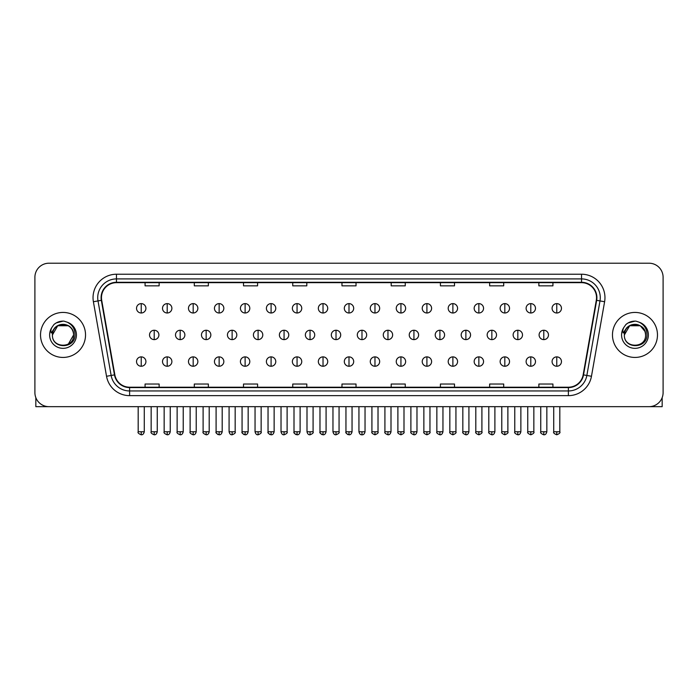 <?xml version="1.0" encoding="UTF-8"?>
<svg xmlns="http://www.w3.org/2000/svg" width="698" height="698" viewBox="0 0 698 698"><rect width="100%" height="100%" fill="white"/><g stroke="black" fill="none" stroke-linecap="round" stroke-linejoin="round"><path stroke-width="1.05" d="M40.528 334.935A22.502 22.502 0 0 0 63.029 357.437A22.502 22.502 0 0 0 85.531 334.935A22.502 22.502 0 0 0 63.029 312.434A22.502 22.502 0 0 0 40.528 334.935A22.502 22.502 0 0 0 63.029 357.437A22.502 22.502 0 0 0 85.531 334.935A22.502 22.502 0 0 0 63.029 312.434A22.502 22.502 0 0 0 40.528 334.935M612.469 334.935A22.502 22.502 0 0 0 634.971 357.437A22.502 22.502 0 0 0 657.472 334.935A22.502 22.502 0 0 0 634.971 312.434A22.502 22.502 0 0 0 612.469 334.935A22.502 22.502 0 0 0 634.971 357.437A22.502 22.502 0 0 0 657.472 334.935A22.502 22.502 0 0 0 634.971 312.434A22.502 22.502 0 0 0 612.469 334.935M101.472 297.662A14.998 14.998 0 0 1 116.47 282.664L581.53 282.664A14.998 14.998 0 0 1 596.301 300.271L583.162 374.809A14.998 14.998 0 0 1 568.381 387.207L129.619 387.207A14.998 14.998 0 0 1 114.838 374.809L101.699 300.271A14.998 14.998 0 0 1 101.472 297.662M101.097 297.662A15.373 15.373 0 0 0 101.332 300.332L114.472 374.878A15.373 15.373 0 0 0 129.619 387.582L568.381 387.582A15.373 15.373 0 0 0 583.528 374.878L596.668 300.332A15.373 15.373 0 0 0 581.53 282.289L116.47 282.289A15.373 15.373 0 0 0 101.097 297.662M93.392 301.737A23.444 23.444 0 0 1 116.47 274.227L581.53 274.227A23.444 23.444 0 0 1 604.608 301.737L591.468 376.274A23.444 23.444 0 0 1 568.381 395.644L129.619 395.644A23.444 23.444 0 0 1 106.532 376.274L93.392 301.737L98.008 300.925A18.75 18.75 0 0 1 116.47 278.912L581.53 278.912A18.75 18.75 0 0 1 599.992 300.925L586.852 375.463A18.75 18.75 0 0 1 568.381 390.959L129.619 390.959A18.75 18.75 0 0 1 111.148 375.463L98.008 300.925A18.75 18.75 0 0 1 97.72 297.662M663.1 277.272A14.065 14.065 0 0 0 649.035 263.207L48.965 263.207A14.065 14.065 0 0 0 34.9 277.272L34.9 392.599A14.065 14.065 0 0 0 48.965 406.664L649.035 406.664A14.065 14.065 0 0 0 663.1 392.599L663.1 277.272L663.1 392.599M341.968 282.664L341.968 285.84L356.032 285.84L356.032 282.664M292.741 282.664L292.741 285.84L306.806 285.84L306.806 282.664M243.515 282.664L243.515 285.84L257.579 285.84L257.579 282.664M194.297 282.664L194.297 285.84L208.362 285.84L208.362 282.664M145.071 282.664L145.071 285.84L159.135 285.84L159.135 282.664M391.194 282.664L391.194 285.84L405.259 285.84L405.259 282.664M440.421 282.664L440.421 285.84L454.485 285.84L454.485 282.664M489.638 282.664L489.638 285.84L503.703 285.84L503.703 282.664M538.865 282.664L538.865 285.84L552.929 285.84L552.929 282.664M356.032 387.207L356.032 384.031L341.968 384.031L341.968 387.207M306.806 387.207L306.806 384.031L292.741 384.031L292.741 387.207M257.579 387.207L257.579 384.031L243.515 384.031L243.515 387.207M208.362 387.207L208.362 384.031L194.297 384.031L194.297 387.207M159.135 387.207L159.135 384.031L145.071 384.031L145.071 387.207M405.259 387.207L405.259 384.031L391.194 384.031L391.194 387.207M454.485 387.207L454.485 384.031L440.421 384.031L440.421 387.207M503.703 387.207L503.703 384.031L489.638 384.031L489.638 387.207M552.929 387.207L552.929 384.031L538.865 384.031L538.865 387.207M34.9 277.272L34.9 392.599M649.035 263.207L48.965 263.207M48.965 406.664L649.035 406.664M141.223 303.621A4.685 4.685 0 0 0 136.538 308.307A4.685 4.685 0 0 0 141.223 312.992A4.685 4.685 0 0 0 145.917 308.307A4.685 4.685 0 0 0 141.223 303.621L141.223 312.992A4.685 4.685 0 0 0 145.917 308.307A4.685 4.685 0 0 0 141.223 303.621M154.214 330.25A4.685 4.685 0 0 0 149.52 334.935A4.685 4.685 0 0 0 154.214 339.621A4.685 4.685 0 0 0 158.9 334.935A4.685 4.685 0 0 0 154.214 330.25L154.214 339.621A4.685 4.685 0 0 0 158.9 334.935A4.685 4.685 0 0 0 154.214 330.25M141.223 356.879A4.685 4.685 0 0 0 136.538 361.564A4.685 4.685 0 0 0 141.223 366.249A4.685 4.685 0 0 0 145.917 361.564A4.685 4.685 0 0 0 141.223 356.879L141.223 366.249A4.685 4.685 0 0 0 145.917 361.564A4.685 4.685 0 0 0 141.223 356.879M167.197 303.621A4.685 4.685 0 0 0 162.512 308.307A4.685 4.685 0 0 0 167.197 312.992A4.685 4.685 0 0 0 171.883 308.307A4.685 4.685 0 0 0 167.197 303.621L167.197 312.992A4.685 4.685 0 0 0 171.883 308.307A4.685 4.685 0 0 0 167.197 303.621M193.172 303.621A4.685 4.685 0 0 0 188.477 308.307A4.685 4.685 0 0 0 193.172 312.992A4.685 4.685 0 0 0 197.857 308.307A4.685 4.685 0 0 0 193.172 303.621L193.172 312.992A4.685 4.685 0 0 0 197.857 308.307A4.685 4.685 0 0 0 193.172 303.621M219.137 303.621A4.685 4.685 0 0 0 214.452 308.307A4.685 4.685 0 0 0 219.137 312.992A4.685 4.685 0 0 0 223.831 308.307A4.685 4.685 0 0 0 219.137 303.621L219.137 312.992A4.685 4.685 0 0 0 223.831 308.307A4.685 4.685 0 0 0 219.137 303.621M245.111 303.621A4.685 4.685 0 0 0 240.426 308.307A4.685 4.685 0 0 0 245.111 312.992A4.685 4.685 0 0 0 249.797 308.307A4.685 4.685 0 0 0 245.111 303.621L245.111 312.992A4.685 4.685 0 0 0 249.797 308.307A4.685 4.685 0 0 0 245.111 303.621M180.18 330.25A4.685 4.685 0 0 0 175.495 334.935A4.685 4.685 0 0 0 180.18 339.621A4.685 4.685 0 0 0 184.874 334.935A4.685 4.685 0 0 0 180.18 330.25L180.18 339.621A4.685 4.685 0 0 0 184.874 334.935A4.685 4.685 0 0 0 180.18 330.25M206.154 330.25A4.685 4.685 0 0 0 201.469 334.935A4.685 4.685 0 0 0 206.154 339.621A4.685 4.685 0 0 0 210.84 334.935A4.685 4.685 0 0 0 206.154 330.25L206.154 339.621A4.685 4.685 0 0 0 210.84 334.935A4.685 4.685 0 0 0 206.154 330.25M232.129 330.25A4.685 4.685 0 0 0 227.435 334.935A4.685 4.685 0 0 0 232.129 339.621A4.685 4.685 0 0 0 236.814 334.935A4.685 4.685 0 0 0 232.129 330.25L232.129 339.621A4.685 4.685 0 0 0 236.814 334.935A4.685 4.685 0 0 0 232.129 330.25M167.197 356.879A4.685 4.685 0 0 0 162.512 361.564A4.685 4.685 0 0 0 167.197 366.249A4.685 4.685 0 0 0 171.883 361.564A4.685 4.685 0 0 0 167.197 356.879L167.197 366.249A4.685 4.685 0 0 0 171.883 361.564A4.685 4.685 0 0 0 167.197 356.879M193.172 356.879A4.685 4.685 0 0 0 188.477 361.564A4.685 4.685 0 0 0 193.172 366.249A4.685 4.685 0 0 0 197.857 361.564A4.685 4.685 0 0 0 193.172 356.879L193.172 366.249A4.685 4.685 0 0 0 197.857 361.564A4.685 4.685 0 0 0 193.172 356.879M219.137 356.879A4.685 4.685 0 0 0 214.452 361.564A4.685 4.685 0 0 0 219.137 366.249A4.685 4.685 0 0 0 223.831 361.564A4.685 4.685 0 0 0 219.137 356.879L219.137 366.249A4.685 4.685 0 0 0 223.831 361.564A4.685 4.685 0 0 0 219.137 356.879M245.111 356.879A4.685 4.685 0 0 0 240.426 361.564A4.685 4.685 0 0 0 245.111 366.249A4.685 4.685 0 0 0 249.797 361.564A4.685 4.685 0 0 0 245.111 356.879L245.111 366.249A4.685 4.685 0 0 0 249.797 361.564A4.685 4.685 0 0 0 245.111 356.879M271.086 356.879A4.685 4.685 0 0 0 266.4 361.564A4.685 4.685 0 0 0 271.086 366.249A4.685 4.685 0 0 0 275.771 361.564A4.685 4.685 0 0 0 271.086 356.879L271.086 366.249A4.685 4.685 0 0 0 275.771 361.564A4.685 4.685 0 0 0 271.086 356.879M297.06 356.879A4.685 4.685 0 0 0 292.366 361.564A4.685 4.685 0 0 0 297.06 366.249A4.685 4.685 0 0 0 301.745 361.564A4.685 4.685 0 0 0 297.06 356.879L297.06 366.249A4.685 4.685 0 0 0 301.745 361.564A4.685 4.685 0 0 0 297.06 356.879M323.026 356.879A4.685 4.685 0 0 0 318.34 361.564A4.685 4.685 0 0 0 323.026 366.249A4.685 4.685 0 0 0 327.72 361.564A4.685 4.685 0 0 0 323.026 356.879L323.026 366.249A4.685 4.685 0 0 0 327.72 361.564A4.685 4.685 0 0 0 323.026 356.879M349 356.879A4.685 4.685 0 0 0 344.315 361.564A4.685 4.685 0 0 0 349 366.249A4.685 4.685 0 0 0 353.685 361.564A4.685 4.685 0 0 0 349 356.879L349 366.249A4.685 4.685 0 0 0 353.685 361.564A4.685 4.685 0 0 0 349 356.879M374.974 356.879A4.685 4.685 0 0 0 370.28 361.564A4.685 4.685 0 0 0 374.974 366.249A4.685 4.685 0 0 0 379.66 361.564A4.685 4.685 0 0 0 374.974 356.879L374.974 366.249A4.685 4.685 0 0 0 379.66 361.564A4.685 4.685 0 0 0 374.974 356.879M400.94 356.879A4.685 4.685 0 0 0 396.255 361.564A4.685 4.685 0 0 0 400.94 366.249A4.685 4.685 0 0 0 405.634 361.564A4.685 4.685 0 0 0 400.94 356.879L400.94 366.249A4.685 4.685 0 0 0 405.634 361.564A4.685 4.685 0 0 0 400.94 356.879M426.914 356.879A4.685 4.685 0 0 0 422.229 361.564A4.685 4.685 0 0 0 426.914 366.249A4.685 4.685 0 0 0 431.6 361.564A4.685 4.685 0 0 0 426.914 356.879L426.914 366.249A4.685 4.685 0 0 0 431.6 361.564A4.685 4.685 0 0 0 426.914 356.879M452.889 356.879A4.685 4.685 0 0 0 448.203 361.564A4.685 4.685 0 0 0 452.889 366.249A4.685 4.685 0 0 0 457.574 361.564A4.685 4.685 0 0 0 452.889 356.879L452.889 366.249A4.685 4.685 0 0 0 457.574 361.564A4.685 4.685 0 0 0 452.889 356.879M478.863 356.879A4.685 4.685 0 0 0 474.169 361.564A4.685 4.685 0 0 0 478.863 366.249A4.685 4.685 0 0 0 483.548 361.564A4.685 4.685 0 0 0 478.863 356.879L478.863 366.249A4.685 4.685 0 0 0 483.548 361.564A4.685 4.685 0 0 0 478.863 356.879M504.829 356.879A4.685 4.685 0 0 0 500.143 361.564A4.685 4.685 0 0 0 504.829 366.249A4.685 4.685 0 0 0 509.523 361.564A4.685 4.685 0 0 0 504.829 356.879L504.829 366.249A4.685 4.685 0 0 0 509.523 361.564A4.685 4.685 0 0 0 504.829 356.879M530.803 356.879A4.685 4.685 0 0 0 526.118 361.564A4.685 4.685 0 0 0 530.803 366.249A4.685 4.685 0 0 0 535.488 361.564A4.685 4.685 0 0 0 530.803 356.879L530.803 366.249A4.685 4.685 0 0 0 535.488 361.564A4.685 4.685 0 0 0 530.803 356.879M556.777 356.879A4.685 4.685 0 0 0 552.083 361.564A4.685 4.685 0 0 0 556.777 366.249A4.685 4.685 0 0 0 561.462 361.564A4.685 4.685 0 0 0 556.777 356.879L556.777 366.249A4.685 4.685 0 0 0 561.462 361.564A4.685 4.685 0 0 0 556.777 356.879M52.917 331.751L52.42 334.935C51.835 349.332 75.122 349.07 75.044 334.935C75.087 329.09 72.479 324.84 67.217 322.197L64.05 321.15C60.229 320.932 56.861 322.048 53.938 324.526L52.027 327.266C50.867 329.229 50.614 331.131 51.268 332.981L54.68 327.92C57.855 324.745 61.642 323.689 66.031 324.771A10.601 10.601 0 0 0 52.917 331.751M66.031 324.771C70.768 326.455 73.299 329.849 73.63 334.935C74.276 348.607 51.783 348.607 52.429 334.935C51.783 321.263 74.276 321.263 73.63 334.935L68.325 344.114M73.011 331.384C69.713 320.269 51.792 323.514 52.429 334.935L57.733 325.757L68.325 325.757M53.973 324.5L56.119 322.965L63.134 321.115L56.119 322.965L53.973 324.5L56.119 322.965L63.134 321.115L56.119 322.965L53.973 324.5M624.867 331.751L624.361 334.935C623.776 349.332 647.063 349.07 646.985 334.935C647.029 329.09 644.42 324.84 639.159 322.197L635.991 321.15C632.17 320.932 628.802 322.048 625.888 324.526L623.977 327.266C622.808 329.229 622.555 331.131 623.209 332.981L626.621 327.92C629.805 324.745 633.583 323.689 637.972 324.771A10.601 10.601 0 0 0 624.867 331.751M645.571 334.935C646.217 348.607 623.724 348.607 624.37 334.935C623.724 321.263 646.217 321.263 645.571 334.935C645.24 329.849 642.71 326.455 637.972 324.771M624.37 334.935L629.675 325.757L640.267 325.757L644.961 331.384M625.914 324.5L628.06 322.965L635.084 321.115L628.06 322.965L625.914 324.5L628.06 322.965L635.084 321.115L628.06 322.965L625.914 324.5M35.834 397.651L35.834 406.664L90.217 406.664M662.166 397.651L662.166 406.664L607.784 406.664M271.086 303.621A4.685 4.685 0 0 0 266.4 308.307A4.685 4.685 0 0 0 271.086 312.992A4.685 4.685 0 0 0 275.771 308.307A4.685 4.685 0 0 0 271.086 303.621L271.086 312.992A4.685 4.685 0 0 0 275.771 308.307A4.685 4.685 0 0 0 271.086 303.621M297.06 303.621A4.685 4.685 0 0 0 292.366 308.307A4.685 4.685 0 0 0 297.06 312.992A4.685 4.685 0 0 0 301.745 308.307A4.685 4.685 0 0 0 297.06 303.621L297.06 312.992A4.685 4.685 0 0 0 301.745 308.307A4.685 4.685 0 0 0 297.06 303.621M323.026 303.621A4.685 4.685 0 0 0 318.34 308.307A4.685 4.685 0 0 0 323.026 312.992A4.685 4.685 0 0 0 327.72 308.307A4.685 4.685 0 0 0 323.026 303.621L323.026 312.992A4.685 4.685 0 0 0 327.72 308.307A4.685 4.685 0 0 0 323.026 303.621M258.094 330.25A4.685 4.685 0 0 0 253.409 334.935A4.685 4.685 0 0 0 258.094 339.621A4.685 4.685 0 0 0 262.788 334.935A4.685 4.685 0 0 0 258.094 330.25L258.094 339.621A4.685 4.685 0 0 0 262.788 334.935A4.685 4.685 0 0 0 258.094 330.25M284.069 330.25A4.685 4.685 0 0 0 279.383 334.935A4.685 4.685 0 0 0 284.069 339.621A4.685 4.685 0 0 0 288.763 334.935A4.685 4.685 0 0 0 284.069 330.25L284.069 339.621A4.685 4.685 0 0 0 288.763 334.935A4.685 4.685 0 0 0 284.069 330.25M310.043 330.25A4.685 4.685 0 0 0 305.358 334.935A4.685 4.685 0 0 0 310.043 339.621A4.685 4.685 0 0 0 314.728 334.935A4.685 4.685 0 0 0 310.043 330.25L310.043 339.621A4.685 4.685 0 0 0 314.728 334.935A4.685 4.685 0 0 0 310.043 330.25M349 303.621A4.685 4.685 0 0 0 344.315 308.307A4.685 4.685 0 0 0 349 312.992A4.685 4.685 0 0 0 353.685 308.307A4.685 4.685 0 0 0 349 303.621L349 312.992A4.685 4.685 0 0 0 353.685 308.307A4.685 4.685 0 0 0 349 303.621M374.974 303.621A4.685 4.685 0 0 0 370.28 308.307A4.685 4.685 0 0 0 374.974 312.992A4.685 4.685 0 0 0 379.66 308.307A4.685 4.685 0 0 0 374.974 303.621L374.974 312.992A4.685 4.685 0 0 0 379.66 308.307A4.685 4.685 0 0 0 374.974 303.621M400.94 303.621A4.685 4.685 0 0 0 396.255 308.307A4.685 4.685 0 0 0 400.94 312.992A4.685 4.685 0 0 0 405.634 308.307A4.685 4.685 0 0 0 400.94 303.621L400.94 312.992A4.685 4.685 0 0 0 405.634 308.307A4.685 4.685 0 0 0 400.94 303.621M426.914 303.621A4.685 4.685 0 0 0 422.229 308.307A4.685 4.685 0 0 0 426.914 312.992A4.685 4.685 0 0 0 431.6 308.307A4.685 4.685 0 0 0 426.914 303.621L426.914 312.992A4.685 4.685 0 0 0 431.6 308.307A4.685 4.685 0 0 0 426.914 303.621M452.889 303.621A4.685 4.685 0 0 0 448.203 308.307A4.685 4.685 0 0 0 452.889 312.992A4.685 4.685 0 0 0 457.574 308.307A4.685 4.685 0 0 0 452.889 303.621L452.889 312.992A4.685 4.685 0 0 0 457.574 308.307A4.685 4.685 0 0 0 452.889 303.621M336.017 330.25A4.685 4.685 0 0 0 331.323 334.935A4.685 4.685 0 0 0 336.017 339.621A4.685 4.685 0 0 0 340.703 334.935A4.685 4.685 0 0 0 336.017 330.25L336.017 339.621A4.685 4.685 0 0 0 340.703 334.935A4.685 4.685 0 0 0 336.017 330.25M361.983 330.25A4.685 4.685 0 0 0 357.297 334.935A4.685 4.685 0 0 0 361.983 339.621A4.685 4.685 0 0 0 366.677 334.935A4.685 4.685 0 0 0 361.983 330.25L361.983 339.621A4.685 4.685 0 0 0 366.677 334.935A4.685 4.685 0 0 0 361.983 330.25M387.957 330.25A4.685 4.685 0 0 0 383.272 334.935A4.685 4.685 0 0 0 387.957 339.621A4.685 4.685 0 0 0 392.642 334.935A4.685 4.685 0 0 0 387.957 330.25L387.957 339.621A4.685 4.685 0 0 0 392.642 334.935A4.685 4.685 0 0 0 387.957 330.25M413.931 330.25A4.685 4.685 0 0 0 409.237 334.935A4.685 4.685 0 0 0 413.931 339.621A4.685 4.685 0 0 0 418.617 334.935A4.685 4.685 0 0 0 413.931 330.25L413.931 339.621A4.685 4.685 0 0 0 418.617 334.935A4.685 4.685 0 0 0 413.931 330.25M439.906 330.25A4.685 4.685 0 0 0 435.212 334.935A4.685 4.685 0 0 0 439.906 339.621A4.685 4.685 0 0 0 444.591 334.935A4.685 4.685 0 0 0 439.906 330.25L439.906 339.621A4.685 4.685 0 0 0 444.591 334.935A4.685 4.685 0 0 0 439.906 330.25M478.863 303.621A4.685 4.685 0 0 0 474.169 308.307A4.685 4.685 0 0 0 478.863 312.992A4.685 4.685 0 0 0 483.548 308.307A4.685 4.685 0 0 0 478.863 303.621L478.863 312.992A4.685 4.685 0 0 0 483.548 308.307A4.685 4.685 0 0 0 478.863 303.621M504.829 303.621A4.685 4.685 0 0 0 500.143 308.307A4.685 4.685 0 0 0 504.829 312.992A4.685 4.685 0 0 0 509.523 308.307A4.685 4.685 0 0 0 504.829 303.621L504.829 312.992A4.685 4.685 0 0 0 509.523 308.307A4.685 4.685 0 0 0 504.829 303.621M530.803 303.621A4.685 4.685 0 0 0 526.118 308.307A4.685 4.685 0 0 0 530.803 312.992A4.685 4.685 0 0 0 535.488 308.307A4.685 4.685 0 0 0 530.803 303.621L530.803 312.992A4.685 4.685 0 0 0 535.488 308.307A4.685 4.685 0 0 0 530.803 303.621M556.777 303.621A4.685 4.685 0 0 0 552.083 308.307A4.685 4.685 0 0 0 556.777 312.992A4.685 4.685 0 0 0 561.462 308.307A4.685 4.685 0 0 0 556.777 303.621L556.777 312.992A4.685 4.685 0 0 0 561.462 308.307A4.685 4.685 0 0 0 556.777 303.621M465.871 330.25A4.685 4.685 0 0 0 461.186 334.935A4.685 4.685 0 0 0 465.871 339.621A4.685 4.685 0 0 0 470.565 334.935A4.685 4.685 0 0 0 465.871 330.25L465.871 339.621A4.685 4.685 0 0 0 470.565 334.935A4.685 4.685 0 0 0 465.871 330.25M491.846 330.25A4.685 4.685 0 0 0 487.16 334.935A4.685 4.685 0 0 0 491.846 339.621A4.685 4.685 0 0 0 496.531 334.935A4.685 4.685 0 0 0 491.846 330.25L491.846 339.621A4.685 4.685 0 0 0 496.531 334.935A4.685 4.685 0 0 0 491.846 330.25M517.82 330.25A4.685 4.685 0 0 0 513.126 334.935A4.685 4.685 0 0 0 517.82 339.621A4.685 4.685 0 0 0 522.505 334.935A4.685 4.685 0 0 0 517.82 330.25L517.82 339.621A4.685 4.685 0 0 0 522.505 334.935A4.685 4.685 0 0 0 517.82 330.25M543.786 330.25A4.685 4.685 0 0 0 539.1 334.935A4.685 4.685 0 0 0 543.786 339.621A4.685 4.685 0 0 0 548.48 334.935A4.685 4.685 0 0 0 543.786 330.25L543.786 339.621A4.685 4.685 0 0 0 548.48 334.935A4.685 4.685 0 0 0 543.786 330.25M581.53 274.227L581.53 282.289M98.008 300.925L101.332 300.332M129.619 395.644L129.619 387.582M568.381 387.582L568.381 395.644M583.528 374.878L591.468 376.274M106.532 376.274L114.472 374.878M596.668 300.332L604.608 301.737M116.47 274.227L116.47 282.289M154.214 431.748L151.161 431.748C150.55 432.716 151.562 433.737 154.214 434.793L154.214 431.748L157.259 431.748L157.259 406.664M141.223 431.748L138.178 431.748C137.558 432.716 138.579 433.737 141.223 434.793L141.223 431.748L144.277 431.748L144.277 406.664M180.18 431.748L177.135 431.748C176.515 432.716 177.536 433.737 180.18 434.793L180.18 431.748L183.234 431.748L183.234 406.664M206.154 431.748L203.109 431.748C202.49 432.716 203.502 433.737 206.154 434.793L206.154 431.748L209.199 431.748L209.199 406.664M232.129 431.748L229.084 431.748C229.607 433.92 230.628 434.933 232.129 434.793L232.129 431.748L235.174 431.748L235.174 406.664M167.197 431.748L164.152 431.748C163.533 432.716 164.545 433.737 167.197 434.793L167.197 431.748L170.242 431.748L170.242 406.664M193.172 431.748L190.118 431.748L190.118 406.664L190.118 431.748C189.507 432.716 190.519 433.737 193.172 434.793L193.172 431.748L196.217 431.748L196.217 406.664M219.137 431.748L216.092 431.748C215.473 432.716 216.493 433.737 219.137 434.793L219.137 431.748L222.191 431.748L222.191 406.664M245.111 431.748L242.066 431.748L242.066 406.664L242.066 431.748C241.447 432.716 242.459 433.737 245.111 434.793L245.111 431.748L248.156 431.748L248.156 406.664M271.086 431.748L268.041 431.748C267.421 432.716 268.433 433.737 271.086 434.793L271.086 431.748L274.131 431.748L274.131 406.664M297.06 431.748L294.006 431.748C293.387 432.716 294.408 433.737 297.06 434.793L297.06 431.748L300.105 431.748L300.105 406.664M323.026 431.748L319.981 431.748C319.361 432.716 320.382 433.737 323.026 434.793L323.026 431.748L326.079 431.748L326.079 406.664M349 431.748L345.955 431.748C345.336 432.716 346.348 433.737 349 434.793L349 431.748L352.045 431.748L352.045 406.664M374.974 431.748L371.921 431.748C371.31 432.716 372.322 433.737 374.974 434.793L374.974 431.748L378.019 431.748L378.019 406.664L378.019 431.748C378.639 432.716 377.618 433.737 374.974 434.793M400.94 431.748L397.895 431.748C397.275 432.716 398.296 433.737 400.94 434.793L400.94 431.748L403.994 431.748L403.994 406.664M426.914 431.748L423.869 431.748C423.25 432.716 424.262 433.737 426.914 434.793L426.914 431.748L429.959 431.748L429.959 406.664L429.959 431.748C430.579 432.716 429.567 433.737 426.914 434.793M452.889 431.748L449.844 431.748C449.224 432.716 450.236 433.737 452.889 434.793L452.889 431.748L455.934 431.748L455.934 406.664L455.934 431.748C456.553 432.716 455.541 433.737 452.889 434.793M478.863 431.748L475.809 431.748C475.19 432.716 476.21 433.737 478.863 434.793L478.863 431.748L481.908 431.748L481.908 406.664L481.908 431.748C482.527 432.716 481.507 433.737 478.863 434.793M504.829 431.748L501.783 431.748C501.164 432.716 502.185 433.737 504.829 434.793L504.829 431.748L507.882 431.748L507.882 406.664L507.882 431.748C508.493 432.716 507.481 433.737 504.829 434.793M530.803 431.748L527.758 431.748C527.138 432.716 528.15 433.737 530.803 434.793L530.803 431.748L533.848 431.748L533.848 406.664M556.777 431.748L553.723 431.748C553.113 432.716 554.125 433.737 556.777 434.793L556.777 431.748L559.822 431.748L559.822 406.664M52.027 327.266A13.41 13.41 0 0 0 63.029 348.346A13.41 13.41 0 0 0 67.217 322.197M623.977 327.266A13.41 13.41 0 0 0 634.971 348.346A13.41 13.41 0 0 0 639.159 322.197M258.094 431.748L255.049 431.748C255.581 433.92 256.602 434.933 258.094 434.793L258.094 431.748L261.148 431.748L261.148 406.664M284.069 431.748L281.024 431.748C281.556 433.92 282.568 434.933 284.069 434.793L284.069 431.748L287.114 431.748L287.114 406.664M310.043 431.748L306.998 431.748C307.53 433.92 308.542 434.933 310.043 434.793L310.043 431.748L313.088 431.748L313.088 406.664M336.017 431.748L332.963 431.748C333.496 433.92 334.517 434.933 336.017 434.793L336.017 431.748L339.062 431.748L339.062 406.664M361.983 431.748L358.938 431.748C359.47 433.92 360.482 434.933 361.983 434.793L361.983 431.748L365.037 431.748L365.037 406.664M387.957 431.748L384.912 431.748C384.293 432.716 385.305 433.737 387.957 434.793L387.957 431.748L391.002 431.748L391.002 406.664M413.931 431.748L410.886 431.748C410.267 432.716 411.279 433.737 413.931 434.793L413.931 431.748L416.976 431.748L416.976 406.664M439.906 431.748L436.852 431.748C436.233 432.716 437.253 433.737 439.906 434.793L439.906 431.748L442.951 431.748L442.951 406.664M465.871 431.748L462.826 431.748C462.207 432.716 463.228 433.737 465.871 434.793L465.871 431.748L468.916 431.748L468.916 406.664M491.846 431.748L488.801 431.748C488.181 432.716 489.193 433.737 491.846 434.793L491.846 431.748L494.891 431.748L494.891 406.664M517.82 431.748L514.766 431.748C514.156 432.716 515.168 433.737 517.82 434.793L517.82 431.748L520.865 431.748L520.865 406.664M543.786 431.748L540.741 431.748C540.121 432.716 541.142 433.737 543.786 434.793L543.786 431.748L546.839 431.748L546.839 406.664M151.161 431.748L151.161 406.664M157.259 431.748C156.727 433.92 155.715 434.933 154.214 434.793M138.178 431.748L138.178 406.664M144.277 431.748C143.744 433.92 142.724 434.933 141.223 434.793M216.127 432.193L216.31 432.865M216.633 433.475L218.029 434.584M242.101 432.193L242.276 432.865M242.607 433.475L243.995 434.584M177.135 431.748L177.135 406.664M183.234 431.748C182.702 433.92 181.681 434.933 180.18 434.793M203.109 431.748L203.109 406.664M209.199 431.748C208.667 433.92 207.655 434.933 206.154 434.793M229.084 431.748L229.084 406.664M235.174 431.748C235.793 432.716 234.772 433.737 232.129 434.793M164.152 431.748L164.152 406.664M170.242 431.748C169.71 433.92 168.698 434.933 167.197 434.793M196.217 431.748C195.684 433.92 194.672 434.933 193.172 434.793M216.092 431.748L216.092 406.664M222.191 431.748C221.659 433.92 220.638 434.933 219.137 434.793M248.156 431.748C247.624 433.92 246.612 434.933 245.111 434.793M268.041 431.748L268.041 406.664M274.131 431.748C273.599 433.92 272.586 434.933 271.086 434.793M294.006 431.748L294.006 406.664M300.105 431.748C299.573 433.92 298.552 434.933 297.06 434.793M319.981 431.748L319.981 406.664M326.079 431.748C325.547 433.92 324.526 434.933 323.026 434.793M345.955 431.748L345.955 406.664M352.045 431.748C351.513 433.92 350.501 434.933 349 434.793M371.921 431.748L371.921 406.664L371.921 431.748M397.895 431.748L397.895 406.664L397.895 431.748M403.994 431.748C404.613 432.716 403.592 433.737 400.94 434.793M423.869 431.748L423.869 406.664L423.869 431.748M449.844 431.748L449.844 406.664L449.844 431.748M475.809 431.748L475.809 406.664L475.809 431.748M501.783 431.748L501.783 406.664M527.758 431.748L527.758 406.664M533.848 431.748C534.467 432.716 533.455 433.737 530.803 434.793M553.723 431.748L553.723 406.664M559.822 431.748C560.442 432.716 559.421 433.737 556.777 434.793M268.067 432.193L268.25 432.865M268.582 433.475L269.969 434.584M294.041 432.193L294.224 432.865M294.547 433.475L295.943 434.584M320.016 432.193L320.19 432.865M320.522 433.475L321.918 434.584M255.049 431.748L255.049 406.664M261.148 431.748C261.767 432.716 260.747 433.737 258.094 434.793M281.024 431.748L281.024 406.664M287.114 431.748C287.733 432.716 286.721 433.737 284.069 434.793M306.998 431.748L306.998 406.664M313.088 431.748C313.707 432.716 312.695 433.737 310.043 434.793M345.99 432.193L346.164 432.865M346.496 433.475L347.883 434.584M332.963 431.748L332.963 406.664M339.062 431.748C339.682 432.716 338.661 433.737 336.017 434.793M358.938 431.748L358.938 406.664M365.037 431.748C364.504 433.92 363.484 434.933 361.983 434.793M384.912 431.748L384.912 406.664M391.002 431.748C390.47 433.92 389.458 434.933 387.957 434.793M410.886 431.748L410.886 406.664M416.976 431.748C416.444 433.92 415.432 434.933 413.931 434.793M436.852 431.748L436.852 406.664M442.951 431.748C442.419 433.92 441.398 434.933 439.906 434.793M462.826 431.748L462.826 406.664M468.916 431.748C468.393 433.92 467.372 434.933 465.871 434.793M488.801 431.748L488.801 406.664M494.891 431.748C494.359 433.92 493.346 434.933 491.846 434.793M514.766 431.748L514.766 406.664M520.865 431.748C520.333 433.92 519.321 434.933 517.82 434.793M540.741 431.748L540.741 406.664M546.839 431.748C546.307 433.92 545.286 434.933 543.786 434.793"/></g></svg>
